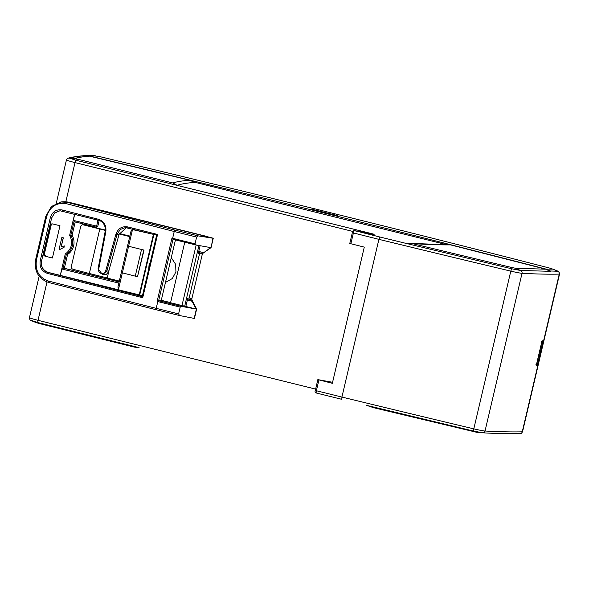 <?xml version="1.0" encoding="UTF-8"?>
<svg xmlns="http://www.w3.org/2000/svg" width="589" height="589" viewBox="0 0 589 589"><rect width="100%" height="100%" fill="white"/><g stroke="black" fill="none" stroke-linecap="round" stroke-linejoin="round"><path stroke-width="0.88" d="M90.861 155.452L89.337 155.349A2.356 2.312 87 0 1 89.992 155.408L99.018 156.446A1643.413 96.25 -166.8 0 1 550.553 268.326L552.703 269.085A1407.541 82.438 -166.8 0 1 546.298 269.166A1613.381 94.49 13.2 0 0 322.028 212.489A1613.381 94.49 13.2 0 0 89.977 156.107A1407.541 82.438 -166.8 0 1 95.3 155.754L89.992 155.408L84.529 155.776L89.977 156.107M446.381 244.612L193.752 182.023M84.956 155.879L89.447 156.151L189.68 180.234C182.516 180.764 176.891 181.67 172.813 182.958L74.744 158.448L68.221 158.132C73.515 156.726 80.553 155.798 89.337 155.349M171.274 257.68L175.662 264.365L175.92 271.912L172.319 278.538L165.472 282.411M148.671 269.121L149.046 265.256L150.431 261.649M75.215 221.928L72.094 235.239A14.151 13.819 87.9 0 1 67.595 254.426L64.341 268.282M60.019 210.752L54.593 213.012L51.663 217.945L54.718 212.857L59.982 210.752L98.584 220.33C102.891 221.273 106.064 226.043 105.188 231.315L98.076 268.812L102.574 274.643L106.778 271.043L108.774 270.969L119.111 234.282L117.078 234.356L106.778 271.043L105.718 270.807L115.959 234.091C118.102 228.422 122.033 226.036 127.747 226.927L157.558 234.474L142.715 297.747L47.385 273.384C41.76 271.315 39.367 267.111 40.221 260.78L50.308 217.672C52.355 211.635 56.338 209.073 62.25 209.986L98.466 219.292C103.988 221.265 106.447 225.337 105.843 231.492L98.738 269.018C97.376 273.73 104.768 275.578 105.718 270.807M108.707 271.706L106.476 274.275L104.901 274.555M119.309 281.071L107.213 278.067L109.385 268.82M129.742 236.594L119.199 233.98M126.488 227.59L119.111 234.282M105.321 230.395L82.784 224.726L105.343 230.027M107.242 277.934L89.359 273.502L99.791 229.025M199.583 253.52L202.336 254.058L191.904 298.527L189.15 297.997L199.583 253.52L198.257 253.572L200.098 245.709M119.361 233.502L129.86 236.101M198.375 253.071L202.336 254.058M89.359 273.502L72.955 269.261C71.615 268.717 71.07 267.767 71.335 266.412L80.693 226.522C81.149 225.175 82.048 224.593 83.388 224.784L84.102 224.762M199.354 245.576L198.913 245.591L184.718 306.111L185.94 306.066L187.825 298.041L189.15 297.997M98.076 268.812L98.738 269.018M115.959 234.091L117.078 234.356L120.274 229.482L125.391 227.56L156.645 235.151L142.229 296.598L47.974 272.449C45.787 271.971 43.976 270.557 42.541 268.201C41.421 266.316 41.09 263.924 41.532 261.045L51.648 217.945L41.554 261.045C40.81 266.721 43.078 270.52 48.357 272.435L47.385 273.384M142.457 295.641L119.493 290.097L118.441 289.545L117.925 286.953L130.942 231.477L132.503 229.577L128.593 246.261L144.04 250.089L128.593 246.261L122.35 272.854L135.256 276.138L141.5 249.552M99.173 220.507L98.068 225.219L97.376 226.92L96.478 227.199L97.862 220.146M132.422 228.996L132.275 229.658M202.881 253.314L211.053 247.623L212.99 238.251L198.228 235.887L174.918 230.108L174.226 231.506L66.557 203.735C56.706 202.182 50.08 206.437 46.664 216.487L36.444 260.043C35.023 270.616 39.014 277.618 48.423 281.049L156.203 308.356L156.232 309.755L179.549 315.535L178.6 313.908L156.203 308.356L157.793 301.568L157.13 301.34L171.944 238.177L173.041 239.311L158.632 300.743L181.257 306.354L180.19 307.119L157.793 301.568M173.041 239.311L195.666 244.914L195.033 243.846L196.623 237.058L174.226 231.506L172.636 238.295L171.944 238.177M127.828 227.825L127.747 226.927M118.441 289.545L122.35 272.854M153.839 234.444L132.503 229.577L134.572 229.541M98.466 219.292L98.584 220.33M315.343 390.397L317.839 379.633L332.343 383.299L364.282 247.122L349.778 243.463L352.34 232.677M373.75 234.15L76.062 160.282L69.362 158.117C73.191 157.094 78.072 156.328 83.999 155.82M31.298 320.423L37.998 322.595L139.07 347.635L134.314 347.098L38.94 323.464L38.005 322.595A2.356 0.493 -76.1 0 1 37.968 322.588A2.356 0.493 -76.1 0 1 38.027 320.32L47.01 281.991M198.913 245.591L184.813 242.226M196.166 245.053L181.972 305.581L170.552 302.746L184.747 242.226M184.718 306.111L181.972 305.581M170.582 302.613L161.276 300.302M210.788 247.63L210.104 248.006L210.199 247.527L195.666 244.914M202.822 253.351L210.104 248.006M191.933 300L196.645 309.056L195.916 308.489L191.926 301.207L191.44 299.86L191.896 299.941M202.329 253.425L198.515 252.482M198.751 251.451L203.33 252.585M191.926 301.207L187.346 300.073M187.619 298.91L191.44 299.86M211.053 247.623L213.262 238.221L207.461 236.734M172.636 238.295L195.033 243.846M179.549 315.535L194.444 318.458L196.645 309.056M182.7 305.72L195.791 308.967L195.916 308.489M164.243 301.038L158.632 300.743L157.13 301.34M170.56 302.709L164.213 301.141M72.094 235.239L69.627 235.453L70.29 236.66C72.83 243.095 71.541 248.573 66.432 253.108L65.305 253.874L67.595 254.426M69.627 235.453L74.619 214.168L73.434 220.404L74.118 221.206L70.82 235.283A14.151 13.819 87.9 0 1 66.314 254.47L63.016 268.547L63.229 268.091L64.201 268.253L119.125 281.859M61.845 237.477L63.244 237.823L61.109 246.931L64.304 245.9L63.98 247.284L60.004 249.397L59.106 249.169L61.845 237.477L63.347 237.823L61.227 246.865M203.713 252.733L202.903 253.373M74.118 221.206L74.118 221.655L96.478 227.199M119.103 281.932L63.229 268.091M187.641 298.837L191.977 299.956M192.559 300.059L192.412 300.92M52.841 223.967A2.356 2.304 -92.1 0 0 50.301 225.749L50.993 225.661A2.577 2.518 87.9 0 1 52.333 223.953M49.837 225.742C50.315 224.335 51.28 223.739 52.723 223.938L59.975 225.734L52.406 258.004L45.147 256.208C43.777 255.714 43.188 254.728 43.38 253.248L49.837 225.742L50.301 225.749L43.851 253.255A2.356 2.304 -92.1 0 0 45.552 256.105L46.398 256.281A2.577 2.518 87.9 0 1 44.536 253.174L50.993 225.661M194.179 318.45L196.38 309.07M195.791 308.967L181.257 306.354M180.19 307.119L178.6 313.908M142.442 295.678L140.484 295.155M118.831 283.103L62.036 269.026L63.016 268.547M62.036 269.026L60.262 275.38L65.305 253.874M63.98 247.284L64.304 245.9M64.076 247.284L60.004 249.397M73.434 220.404L96.508 226.124M174.918 230.108L67.404 202.373L69.171 202.329L207.497 236.601M69.171 202.329A18.789 18.347 -92.1 0 0 65.629 201.813L64.635 201.769A18.87 18.421 -92.1 0 0 61.735 201.88A18.87 18.421 -92.1 0 0 60.453 202.079M64.635 201.769A18.87 18.421 -92.1 0 1 68.191 202.285L213.233 238.221M196.623 237.058L198.228 235.887M175.441 239.9L161.128 300.92M140.454 295.251L139.335 294.979M119.088 289.957L48.357 272.435M66.557 203.735L67.404 202.373L61.175 201.975L51.427 206.489L45.824 216.192L35.605 259.749C34.066 271.19 38.403 278.774 48.607 282.492L156.232 309.755M48.423 281.049L48.607 282.492M157.558 234.474L156.645 235.144M142.715 297.747L142.229 296.598M62.25 209.986L62.39 211.009M143.738 250.104L137.495 276.697L135.256 276.138M139.203 294.979L153.398 234.459M153.898 234.459L139.711 294.964M144.04 250.089L137.495 276.697M317.876 379.625L332.579 382.298M407.514 243.25L450.614 244.891L545.591 269.173L515.684 268.275L512.099 267.59L412.079 243.552L404.739 243.066L379.883 237.014L378.904 239.348L341.914 397.067L316.381 390.743A2.356 0.493 103.9 0 0 316.33 393.018A2.356 0.493 103.9 0 0 316.359 393.018L341.767 399.313M546.298 269.166L550.965 271.345L520.396 270.454L511.51 268.739L404.739 243.066M189.68 180.234L194.628 182.406C187.081 182.958 181.25 183.937 177.142 185.329L172.813 182.958M477.186 432.422L373.573 407.691L366.667 405.372L473.438 431.045L482.325 432.76L477.164 432.422L481.736 432.724M450.614 244.891C439.887 244.98 427.04 244.531 412.079 243.552M352.759 231.749A1.414 1.384 87.9 0 1 354.048 230.667L372.263 234.26L374.302 234.179M368.751 233.391L372.263 234.26M550.259 271.345L545.591 269.173M36.246 322.588L38.94 323.464M74.744 158.448C78.58 157.425 83.483 156.659 89.447 156.151M366.667 405.372L473.431 431.045L473.6 431.73M341.811 399.327L341.914 397.067A1533.182 89.793 13.2 0 0 473.806 428.851L473.431 431.045L482.737 432.819A2.356 2.238 -86.9 0 0 485.034 431.023A1415.249 82.887 13.2 0 0 522.252 431.833A2.356 2.297 88.6 0 1 520.08 433.629C509.662 433.879 497.212 433.607 482.737 432.819M556.848 270.704L559.049 271.934L559.55 274.025A11.324 0.663 -166.8 0 1 559.248 274.106A2.356 2.297 88.6 0 0 557.555 271.257L552.703 269.085L557.334 270.911A8.968 0.523 -166.8 0 1 557.555 271.257L549.382 270.94M536.527 364.4L537.566 364.657L535.88 364.753L536.277 365.452L542.013 341.002L541.365 341.37M311.743 209.978L311.382 209.124L309.387 209.22M335.649 215.729L337.806 215.67L335.627 215.721M538.096 365.43L538.096 365.497A11.324 0.663 -166.8 0 1 537.794 365.578A1415.249 82.887 -166.8 0 1 536.226 365.607L542.027 340.854A1415.249 82.887 13.2 0 0 543.603 340.817A0.707 0.692 88.6 0 1 542.948 341.355L541.534 341.392M537.286 364.724A0.707 0.692 88.6 0 1 537.794 365.578L522.252 431.833A11.324 0.663 13.2 0 0 522.281 431.825A11.324 0.663 13.2 0 0 522.553 431.752L538.096 365.497A11.324 0.663 -166.8 0 0 538.088 365.467L537.566 364.657M515.684 268.275L520.396 270.454A2.356 2.238 -86.9 0 1 522.031 273.296A1415.249 82.887 -166.8 0 0 559.248 274.106L543.603 340.817A11.324 0.663 13.2 0 0 543.632 340.817A11.324 0.663 13.2 0 0 543.905 340.736L542.948 341.355M352.796 231.425L75.017 162.593A11.324 0.663 -166.8 0 1 66.447 159.921L56.264 203.323M65.813 201.821L75.017 162.593A2.356 0.493 103.9 0 1 76.062 160.282L77.439 159.325M39.161 276.234L29.45 317.64A11.324 0.663 13.2 0 0 38.027 320.32L315.616 389.101M105.843 231.492L105.188 231.315M29.45 317.64C29.862 322.124 32.196 320.328 37.968 322.588L139.07 347.635M43.38 253.248L44.536 253.174M45.147 256.208L46.398 256.281M40.221 260.78L41.554 261.045M46.664 216.487L45.824 216.192M36.444 260.043L35.605 259.749M50.308 217.672L51.648 217.945M341.789 399.32L316.33 393.018C315.071 392.23 314.732 391.361 315.314 390.411L316.381 390.743L318.914 379.971M512.099 267.59L510.803 271.131A1533.182 89.793 -166.8 0 1 378.904 239.348L352.303 232.684C352.369 231.506 352.951 230.836 354.048 230.667A1.414 1.384 87.9 0 1 354.423 230.711A2.356 0.493 103.9 0 0 353.378 233.023L350.853 243.794M379.883 237.014L354.909 230.689M510.803 271.131L473.806 428.851A11.324 0.663 13.2 0 0 485.034 431.023L522.031 273.296A11.324 0.663 -166.8 0 1 510.803 271.131M542.867 341.362L537.411 364.62M337.806 215.67L311.382 209.124M543.861 340.869L538.118 365.357L543.861 340.869M309.291 209.198L335.715 215.743M522.553 431.752C521.405 433.46 520.602 434.086 520.131 433.629L520.08 433.629M102.692 274.636L105.085 274.548M133.07 229.504L134.24 229.46M51.11 225.278L44.477 253.572M61.168 201.946L61.735 201.88M354.821 230.674L368.773 233.391M372.086 234.208L373.824 234.142M408.427 243.309L411.122 243.485M36.385 322.728L32.152 320.961M68.368 158.095C68 157.8 67.352 158.404 66.447 159.921M559.55 274.025L543.905 340.736M335.686 215.736L309.343 209.213"/></g></svg>
